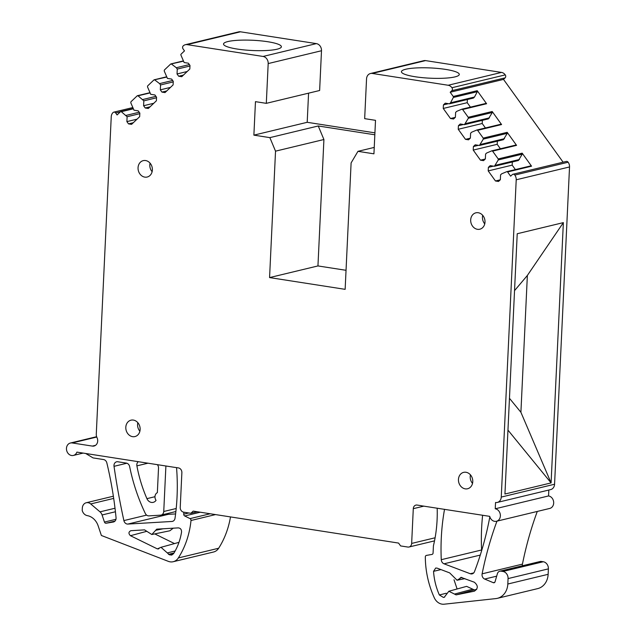 <?xml version="1.0" encoding="UTF-8"?>
<svg xmlns="http://www.w3.org/2000/svg" width="636" height="636" viewBox="0 0 636 636"><rect width="100%" height="100%" fill="white"/><g stroke="black" fill="none" stroke-linecap="round" stroke-linejoin="round"><path stroke-width="0.95" d="M137.201 95.829L138.052 95.805L137.201 95.829L130.944 101.776L130.77 102.73L133.989 110.195L138.211 110.855L139.841 113.121L139.674 116.674L131.58 124.354L128.512 123.877L126.882 121.611L127.113 116.73L121.333 111.698A0.851 0.716 -103.5 0 0 120.482 111.721L117.088 114.949L115.641 112.93A2.131 1.789 -103.5 0 0 113.065 112.548A6.384 5.374 -103.5 0 0 111.244 116.762L96.282 434.046A6.384 5.374 -103.5 0 0 97.014 437.655A5.963 5.016 -103.5 0 1 94.041 446.027A5.963 5.016 -103.5 0 1 92.363 446.09L72.186 442.95A6.384 5.374 76.5 0 0 70.389 443.022L96.632 436.701M200.268 512.218L184.702 515.963L190.045 518.618A1.701 1.431 76.5 0 1 191.007 520.487A85.16 71.614 76.5 0 1 178.334 557.955A11.074 9.309 76.5 0 1 173.223 561.715A11.074 9.309 76.5 0 1 168.317 561.35L101.378 535.48L98.151 525.837A14.906 12.529 76.5 0 0 87.323 515.637A6.813 5.732 76.5 0 1 82.211 510.438L82.322 508.108A6.384 5.374 76.5 0 1 86.25 502.742A6.384 5.374 76.5 0 1 90.71 503.943L100.003 511.845A6.384 5.374 76.5 0 1 102.078 514.969L104.447 522.061L115.951 519.294M230.494 516.925A85.16 71.614 76.5 0 1 218.657 548.24A11.074 9.309 76.5 0 1 213.545 552.008L173.223 561.715M184.702 515.963A1.701 1.431 76.5 0 1 183.732 514.19L183.82 512.187M70.389 443.022A6.384 5.374 76.5 0 0 66.47 448.308A6.384 5.374 76.5 0 0 69.714 454.812A6.384 5.374 76.5 0 0 73.386 455.44A6.384 5.374 76.5 0 0 76.9 452.117L174.391 467.317A4.261 3.578 76.5 0 1 174.844 467.357L178.454 467.921A4.261 3.578 76.5 0 1 181.872 472.667L180.234 507.417A4.261 3.578 76.5 0 0 183.653 512.163L190.887 513.292L193.177 511.113L398.557 543.072L400.608 545.927L407.835 547.047A4.261 3.578 76.5 0 0 409.035 547.008L434.515 540.87M197.271 511.749L190.887 513.292M423.926 506.121L413.289 508.681L411.651 543.43A4.261 3.578 76.5 0 1 409.035 547.008M413.289 508.681A4.261 3.578 76.5 0 1 415.912 505.103A4.261 3.578 76.5 0 1 417.105 505.056L420.722 505.62A4.261 3.578 76.5 0 1 421.263 505.755L421.382 505.723M437.178 508.18A127.741 107.428 76.5 0 1 433.418 545.879L433.076 552.994A1.701 1.431 76.5 0 1 431.955 554.441L432.106 554.409M496.676 576.168L484.672 579.054L493.29 582.679A1.701 1.431 76.5 0 0 495.062 581.741L497.384 573.72A4.261 3.578 76.5 0 1 499.824 571.207A4.261 3.578 76.5 0 1 501.017 571.16L502.941 571.462A6.384 5.374 76.5 0 1 508.069 578.585L507.814 584.023A17.029 14.326 76.5 0 1 497.336 598.333A17.029 14.326 76.5 0 1 495.81 598.595L444.143 604.2A11.074 9.309 76.5 0 1 434.293 597.784A85.16 71.614 76.5 0 1 425.317 556.953A1.701 1.431 76.5 0 1 426.446 555.403L431.955 554.441M507.814 584.023L548.137 574.316A17.029 14.326 76.5 0 1 537.659 588.626L497.336 598.333M548.137 574.316L548.391 568.87L508.069 578.585M499.824 571.207L540.147 561.501A4.261 3.578 76.5 0 1 541.339 561.453L543.263 561.747A6.384 5.374 76.5 0 1 548.391 568.87M522.402 565.77A4.261 3.578 76.5 0 1 522.442 564.124A340.65 286.47 76.5 0 1 537.285 511.439M484.672 579.054A4.261 3.578 76.5 0 1 482.12 573.831A340.65 286.47 76.5 0 1 496.962 521.146M496.438 521.274L549.75 508.434A6.384 5.374 76.5 0 0 553.654 502.019A6.384 5.374 76.5 0 0 548.55 495.945L495.237 508.784A6.384 5.374 76.5 0 1 500.341 514.85A6.384 5.374 76.5 0 1 496.438 521.274A6.384 5.374 76.5 0 1 494.649 521.345A6.384 5.374 76.5 0 1 489.728 516.36L421.263 505.755M548.55 495.945L548.828 490.03M495.237 508.784L495.539 502.504A6.384 5.374 -103.5 0 0 497.328 502.432A6.384 5.374 -103.5 0 0 498.497 501.971A6.384 5.374 -103.5 0 0 501.255 497.074L516.217 179.789A6.384 5.374 -103.5 0 0 514.818 175.067A2.131 1.789 -103.5 0 0 512.25 174.654L510.628 176.188L507.584 171.959L531.553 166.187L522.172 153.157L522.259 154.151L518.388 160.511L494.418 166.282L490.197 165.63L488.376 167.355L493.457 166.139M497.328 502.432L550.641 489.601A6.384 5.374 -103.5 0 0 554.568 484.235L569.53 166.95A6.384 5.374 -103.5 0 0 568.131 162.228L514.818 175.067M563.361 222.624L527.363 275.46L520.908 412.287L551.086 482.907L504.944 494.021L517.219 233.738L563.361 222.624L551.086 482.907L507.957 430.111M568.131 162.228A2.131 1.789 -103.5 0 0 566.271 161.425L512.958 174.256M563.106 162.188L503.513 79.405L450.201 92.244L453.245 96.473A0.851 0.716 76.5 0 1 453.333 97.467L477.302 91.695L474.504 97.03L473.43 98.055L449.461 103.827L450.534 102.801L474.504 97.03M461.967 109.169L485.761 103.445L486.596 103.732L477.215 90.702A0.851 0.716 76.5 0 1 477.302 91.695M476.952 129.99L500.747 124.266L501.581 124.545L492.2 111.515L492.288 112.508L488.416 118.876L464.447 124.648L460.226 123.988L458.405 125.721L463.485 124.497M491.938 150.811L515.732 145.08L516.567 145.366L507.186 132.336L507.274 133.329L503.402 139.697L479.433 145.469L475.211 144.809L473.391 146.542L478.471 145.318M450.201 92.244L451.814 90.702L505.127 77.862L503.513 79.405M451.814 90.702A2.131 1.789 -103.5 0 0 451.942 87.728A6.384 5.374 -103.5 0 0 448.173 85.256L372.259 73.442A6.384 5.374 -103.5 0 0 370.47 73.514A6.384 5.374 -103.5 0 0 366.543 78.88L364.666 118.646L375.51 120.331L373.936 153.825L357.957 151.336L374.238 147.417M505.127 77.862A2.131 1.789 -103.5 0 0 505.254 74.889L451.942 87.728M505.254 74.889A6.384 5.374 -103.5 0 0 501.486 72.417L425.571 60.603A6.384 5.374 -103.5 0 0 423.783 60.674L370.47 73.514M374.827 134.784L318.246 125.976L269.863 137.63L275.531 151.161L269.569 277.582L317.952 265.935L346.04 270.3M269.863 137.63L253.883 135.142L307.196 122.303L374.922 132.845M253.883 135.142L255.465 101.657L266.309 103.342L319.63 90.503L321.498 50.737A6.384 5.374 -103.5 0 0 316.37 43.614L240.464 31.8A6.384 5.374 -103.5 0 0 238.667 31.872L185.354 44.703A6.384 5.374 -103.5 0 0 183.2 45.903A2.131 1.789 -103.5 0 0 183.049 48.877L184.496 50.896L181.101 54.124A0.851 0.716 -103.5 0 0 180.918 55.07L184.138 62.543L188.359 63.195L189.989 65.46L189.822 69.014L181.737 76.702L178.668 76.225L183.446 75.072M307.196 122.303L308.571 93.166M266.309 103.342L268.185 63.576A6.384 5.374 -103.5 0 0 263.058 56.453L187.151 44.639A6.384 5.374 -103.5 0 0 185.354 44.703M149.754 92.991L138.052 95.805L143.831 100.846L143.601 105.727L145.231 107.993L148.299 108.47L156.392 100.782L156.559 97.236L154.922 94.971L150.708 94.311L147.488 86.846L147.663 85.892L153.92 79.945L154.763 79.921L159.58 83.618L172.642 80.47M159.58 83.618L160.55 84.962L160.32 89.843L161.949 92.109L165.018 92.586L173.103 84.898L173.27 81.352L171.641 79.079L167.427 78.427L164.207 70.954L164.382 70.008L170.639 64.061L171.482 64.037L176.299 67.734L189.361 64.586M85.701 453.484L93.063 457.912L103.549 459.55A4.261 3.578 76.5 0 1 106.84 462.897A340.65 286.47 76.5 0 1 116.054 517.712A4.261 3.578 76.5 0 1 113.454 521.997A4.261 3.578 76.5 0 1 113.248 522.045L113.661 521.941M114.997 521.091L106.109 523.229L113.248 522.045M106.109 523.229A1.701 1.431 76.5 0 1 104.447 522.061M176.546 467.619A200.372 168.5 76.5 0 1 175.019 518.26A4.261 3.578 76.5 0 1 172.443 521.385A4.261 3.578 76.5 0 1 171.911 521.464L127.852 524.072A4.261 3.578 76.5 0 1 123.885 520.59A643.918 541.506 76.5 0 1 114.027 466.331A4.261 3.578 76.5 0 1 116.595 461.808A4.261 3.578 76.5 0 1 117.795 461.76L126.333 463.095A4.261 3.578 76.5 0 1 129.657 466.617A170.321 143.235 76.5 0 0 133.496 482.342A170.321 143.235 76.5 0 0 145.318 513.483A4.261 3.578 76.5 0 0 148.919 515.875L160.606 515.16A4.261 3.578 76.5 0 0 161.131 515.081L175.878 511.535M165.901 465.965L163.746 511.503A4.261 3.578 76.5 0 1 161.131 515.081M127.852 524.072L168.174 514.357L175.6 513.92M168.174 514.357A4.261 3.578 76.5 0 1 166.234 513.856M157.323 464.63A4.261 3.578 76.5 0 1 158.515 468.104L157.354 492.638A5.112 4.301 76.5 0 0 156.051 500.357A6.384 5.374 76.5 0 1 153.22 502.353A6.384 5.374 76.5 0 1 146.924 498.648A127.741 107.428 76.5 0 1 141.295 483.551A127.741 107.428 76.5 0 1 136.899 465.862A4.261 3.578 76.5 0 1 138.314 461.672M481.659 550.593A4.261 3.578 76.5 0 1 481.595 549.981A200.372 168.5 76.5 0 1 482.621 515.255M489.847 516.79A305.208 256.666 76.5 0 1 474.464 571.7A4.261 3.578 76.5 0 1 472.135 573.871A4.261 3.578 76.5 0 1 470.266 573.736L444.023 563.806A4.261 3.578 76.5 0 1 441.273 559.696A200.372 168.5 76.5 0 1 444.532 509.325M488.376 167.355L488.21 170.909L495.468 180.982L498.529 181.459L500.349 179.734L500.58 174.852L501.661 173.827L506.749 171.672A0.851 0.716 76.5 0 1 507.584 171.959M506.94 171.625L530.718 165.901A0.851 0.716 76.5 0 1 531.553 166.187M495.468 180.982L500.246 179.829M488.21 170.909L512.179 165.137L515.383 169.589M512.179 165.137L512.33 161.973M485.26 159.016L480.474 160.169L483.543 160.646L485.363 158.913L485.594 154.031L486.675 153.006L491.763 150.851L492.598 151.137L498.203 158.928L498.29 159.922L494.418 166.282M495.5 165.265L519.469 159.493M491.763 150.851L515.732 145.08M480.474 160.169L473.224 150.088L497.193 144.316L500.397 148.768M473.391 146.542L473.224 150.088M497.193 144.316L497.344 141.152M470.274 138.195L465.488 139.348L468.557 139.825L470.378 138.091L470.608 133.21L471.689 132.185L476.777 130.038L477.612 130.316L483.217 138.107L483.304 139.101L479.433 145.469M480.514 144.444L504.483 138.672M476.777 130.038L500.747 124.266M465.488 139.348L458.238 129.275L482.207 123.503L485.411 127.947M458.405 125.721L458.238 129.275M482.207 123.503L482.358 120.331M470.425 107.126L467.222 102.682L443.252 108.454L450.503 118.527L453.571 119.004L455.392 117.278L455.622 112.389L456.704 111.364L461.792 109.217L462.626 109.503L468.231 117.286L468.319 118.28L464.447 124.648M465.52 123.623L489.489 117.851M461.792 109.217L485.761 103.445M450.503 118.527L455.289 117.374M443.252 108.454L443.419 104.9L448.499 103.676M467.222 102.682L467.373 99.518M443.419 104.9L445.24 103.175L449.461 103.827M450.534 102.801L453.333 97.467M269.569 277.582L345.141 289.34L351.104 162.919L357.957 151.336M317.952 265.935L323.915 139.515L275.531 151.161M318.246 125.976L323.915 139.515M176.299 67.734L177.269 69.07L177.039 73.959L187.199 71.51M177.039 73.959L178.668 76.225M177.269 69.07L189.965 66.017M170.639 64.061L183.192 61.223M161.949 92.109L166.735 90.956M160.32 89.843L170.48 87.394M160.55 84.962L173.246 81.901M153.92 79.945L166.473 77.107M145.231 107.993L150.017 106.84M143.601 105.727L153.761 103.278M143.831 100.846L156.528 97.785M142.862 99.502L155.923 96.354M128.512 123.877L133.298 122.732M126.882 121.611L137.042 119.171M127.113 116.73L139.809 113.669M126.143 115.386L139.204 112.238M146.28 531.45L130.452 535.703C128.353 533.556 128.496 531.887 130.889 530.686L144.555 529.875L151.821 534.51L169.868 530.774L173.238 528.174M130.452 535.703L157.37 548.9L160.995 547.302L169.462 554.823L171.72 555.069L173.612 553.606C177.595 547.214 180.234 540.059 181.546 532.133C181.618 529.565 180.544 528.142 178.326 527.88L156.742 529.152L151.821 534.51M158.285 548.995L158.881 548.622M460.949 577.353L474.313 582.21C478.256 585.549 478.264 588.546 474.337 591.194L456.099 594.875L448.849 591.249L466.617 586.36L472.723 589.167L454.557 594.056M440.979 569.594L433.545 571.335C434.094 579.555 436.034 587.433 439.357 594.962L443.427 597.427L444.254 597.26L448.849 591.249M433.545 571.335L435.716 568.02L437.123 568.139L449.668 572.885L457.077 580.239L464.86 578.633M461.649 577.416L457.077 580.239M527.363 275.46L514.532 290.644M174.51 543.581L154.763 533.898M454.017 579.762L457.109 588.984M476.722 589.405L474.233 589.914L472.723 589.167M520.908 412.287L509.46 398.295M152.37 169.947A8.435 7.091 -103.5 0 0 143.235 160.638A8.435 7.091 -103.5 0 0 138.052 167.721A8.435 7.091 -103.5 0 0 147.186 177.031A8.435 7.091 -103.5 0 0 152.37 169.947M485.006 222.131A8.435 7.091 -103.5 0 0 475.879 212.822A8.435 7.091 -103.5 0 0 470.688 219.905A8.435 7.091 -103.5 0 0 479.822 229.214A8.435 7.091 -103.5 0 0 485.006 222.131M140.135 429.483A8.435 7.091 -103.5 0 0 131 420.173A8.435 7.091 -103.5 0 0 125.809 427.257A8.435 7.091 -103.5 0 0 134.943 436.566A8.435 7.091 -103.5 0 0 140.135 429.483M472.771 481.675A8.435 7.091 -103.5 0 0 463.636 472.365A8.435 7.091 -103.5 0 0 458.453 479.449A8.435 7.091 -103.5 0 0 467.587 488.758A8.435 7.091 -103.5 0 0 472.771 481.675M137.821 422.678A8.435 7.091 -103.5 0 0 137.575 424.427A8.435 7.091 -103.5 0 0 139.88 431.232M482.7 215.326A8.435 7.091 -103.5 0 0 482.454 217.075A8.435 7.091 -103.5 0 0 484.759 223.88M470.457 474.869A8.435 7.091 -103.5 0 0 470.211 476.61A8.435 7.091 -103.5 0 0 472.524 483.424M150.064 163.142A8.435 7.091 -103.5 0 0 149.81 164.891A8.435 7.091 -103.5 0 0 152.123 171.696M227.863 41.563A28.954 5.128 -177.3 0 1 260.49 40.823A28.954 5.128 -177.3 0 1 281.374 46.754A28.954 5.128 -177.3 0 1 277.042 49.211A28.954 5.128 -177.3 0 1 244.423 49.95A28.954 5.128 -177.3 0 1 223.53 44.027A28.954 5.128 -177.3 0 1 227.863 41.563M405.768 69.245A28.954 5.128 -177.3 0 1 438.387 68.505A28.954 5.128 -177.3 0 1 459.279 74.436A28.954 5.128 -177.3 0 1 454.939 76.9A28.954 5.128 -177.3 0 1 422.32 77.64A28.954 5.128 -177.3 0 1 401.435 71.709A28.954 5.128 -177.3 0 1 405.768 69.245M90.71 503.943L113.693 498.409M178.334 557.955L218.657 548.24M191.007 520.487L215.509 514.588M190.045 518.618L210.19 513.761M183.732 514.19L188.82 512.966M411.651 543.43L435.103 537.778M502.941 571.462L543.263 561.747M501.017 571.16L541.339 561.453M493.29 582.679L494.752 582.322M482.12 573.831L522.442 564.124M554.568 484.235L501.255 497.074M516.217 179.789L569.53 166.95M453.245 96.473L477.215 90.702M462.626 109.503L486.596 103.732M468.231 117.286L492.2 111.515M477.612 130.316L501.581 124.545M483.217 138.107L507.186 132.336M492.598 151.137L516.567 145.366M498.203 158.928L522.172 153.157M501.486 72.417L448.173 85.256M425.571 60.603L372.259 73.442M268.185 63.576L321.498 50.737M316.37 43.614L263.058 56.453M240.464 31.8L187.151 44.639M115.641 112.93L120.419 111.777M95.559 445.319L92.363 446.09M96.752 437.035L72.186 442.95M102.078 514.969L115.426 511.757M100.003 511.845L115.013 508.236M163.746 511.503L176.196 508.506M171.911 521.464L172.952 521.21M123.885 520.59L146.614 515.112M114.027 466.331L126.89 463.231M146.924 498.648L154.977 496.708M136.899 465.862L148.021 463.183M441.273 559.696L481.595 549.981M444.023 563.806L480.267 555.077M470.266 573.736L473.733 572.909M498.29 159.922L522.259 154.151M483.304 139.101L507.274 133.329M468.319 118.28L492.288 112.508M121.333 111.698L133.035 108.875M159.072 548.423L157.37 548.9M167.554 552.875L175.17 550.959M168.524 554.369L174.01 552.962M169.462 554.823L173.541 553.733M155.518 530.36L163.094 528.778M462.094 577.583L460.082 577.997M446.218 593.261L439.357 594.962M444.683 597.085L443.427 597.427M474.233 589.914L456.099 594.875M86.25 502.742L113.367 496.215M132.566 107.619L113.788 112.143M506.844 171.641L530.814 165.869M183.096 60.977L170.917 63.91M166.378 76.861L154.198 79.794M149.659 92.753L137.479 95.686M132.94 108.629L120.768 111.562M73.386 455.44L83.141 453.086M160.995 547.302L178.756 542.413"/></g></svg>
